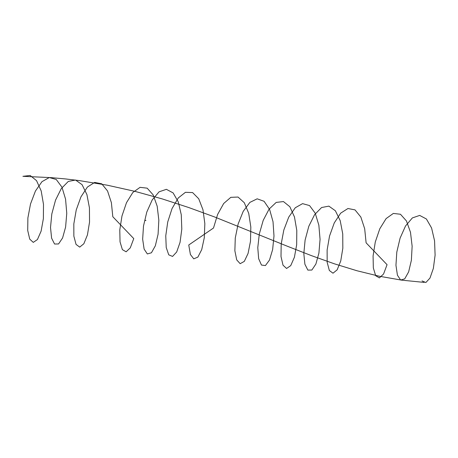 <?xml version="1.0" encoding="UTF-8"?>
<svg xmlns="http://www.w3.org/2000/svg" width="458" height="458" viewBox="0 0 458 458"><rect width="100%" height="100%" fill="white"/><g stroke="black" fill="none" stroke-linecap="round" stroke-linejoin="round"><path stroke-width="0.69" d="M145.598 220.332L145.318 220.47L145.627 220.401M145.615 220.304L145.312 220.533M145.478 220.441L145.839 220.487M422.041 280.926L425.86 282.529L429.982 278.08L433.365 268.377L435.1 255.158L434.568 240.834L431.585 227.998L426.404 218.987L419.683 215.415L412.372 217.916L405.513 226L400.092 238.149L396.8 252.106L395.952 265.268L397.424 275.195L400.641 280.033L404.729 278.859L408.645 271.863L411.376 260.299L412.137 246.255L410.488 232.292L406.441 220.939L400.458 214.252L393.342 213.434L386.105 218.598L379.796 228.771L375.274 242.053L373.081 255.97L373.333 267.941L375.692 275.733L379.424 277.892L383.569 273.981L387.062 264.69L366.108 242.826L364.683 228.748L360.847 217.058L355.007 209.884L347.954 208.51L340.689 213.153L334.254 222.937L329.542 236.036L327.126 250.005L327.161 262.251L329.348 270.501L333 273.203L337.151 269.831L340.741 260.974L342.83 248.236L342.744 233.918L340.197 220.624L335.376 210.766L328.867 206.129L321.585 207.531L314.572 214.688L308.824 226.246L305.108 240.061L303.82 253.566L304.896 264.243L307.856 270.106L311.858 270.043L315.883 264.037L318.9 253.165L320.062 239.397L318.86 225.221L315.23 213.222L309.551 205.568L302.566 203.638L295.273 207.755L288.723 217.138L283.823 230.025L281.189 244.022L281.006 256.532L283.027 265.222L286.576 268.462L290.727 265.634L294.414 257.23L296.67 244.749L296.795 230.471L294.471 216.977L289.84 206.724L283.456 201.566L276.197 202.413L269.115 209.083L263.218 220.321L259.297 234.038L257.78 247.675L258.656 258.701L261.472 265.062L265.422 265.56L269.493 260.064L272.636 249.57L273.993 235.962L273.02 221.712L269.602 209.415L264.077 201.297L257.173 198.818L249.868 202.402L243.209 211.361L238.126 224.025L235.269 238.028L234.868 250.778L236.712 259.892L240.158 263.676L244.297 261.398L248.07 253.446L250.492 241.257L250.829 227.031L248.728 213.365L244.291 202.722L238.028 197.043L230.815 197.335L223.67 203.518L217.63 214.418L213.502 228.01L188.753 244.996L190.408 254.522L193.745 258.839L197.867 257.11L201.715 249.627L204.291 237.742L204.841 223.601L202.968 209.77L198.726 198.766L192.6 192.578L185.427 192.314L178.236 197.993L172.053 208.539L167.731 221.981L165.762 235.83L166.225 247.503L168.739 254.831L172.557 256.434L176.685 251.992L180.068 242.288L181.803 229.069L181.271 214.745L178.288 201.909L173.101 192.898L166.386 189.326L159.069 191.828L152.216 199.911L146.789 212.06L143.497 226.017L142.656 239.179L144.121 249.112L147.344 253.95L151.432 252.776L155.348 245.774L158.079 234.21L158.834 220.166L157.186 206.203L153.144 194.85L147.161 188.164L140.045 187.345L132.809 192.509L126.494 202.682L121.977 215.964L119.784 229.882L120.036 241.853L122.389 249.644L126.127 251.803L130.267 247.887L133.765 238.601L112.811 216.737L111.386 202.659L107.544 190.975L101.71 183.795L94.657 182.421L87.386 187.064L80.952 196.848L76.24 209.947L73.824 223.916L73.864 236.168L76.051 244.412L79.703 247.114L83.848 243.742L87.444 234.885L89.533 222.147L89.442 207.829L86.9 194.536L82.074 184.677L75.57 180.04L68.288 181.442L61.275 188.599L55.527 200.157L51.811 213.972L50.517 227.477L51.599 238.154L54.554 244.017L58.561 243.954L62.586 237.954L65.603 227.082L66.759 213.308L65.563 199.133L61.933 187.133L56.248 179.479L49.269 177.549L41.976 181.666L35.426 191.049L30.526 203.936L27.886 217.934L27.709 230.443L29.724 239.133L33.279 242.379L37.424 239.551L41.111 231.141L43.373 218.666L43.499 204.382L41.174 190.894L36.537 180.635L30.154 175.471L22.9 176.319L51.222 177.641L65.357 178.918L79.44 180.612L107.412 185.221L135.001 191.37L162.103 198.869L188.616 207.491L214.493 216.92L288.156 246.553L311.526 255.667L334.437 263.831L357.017 270.764L379.401 276.254L401.74 280.153L424.177 282.397M145.947 220.464L145.512 220.304L145.947 220.464M145.409 220.407L145.839 220.481"/></g></svg>
